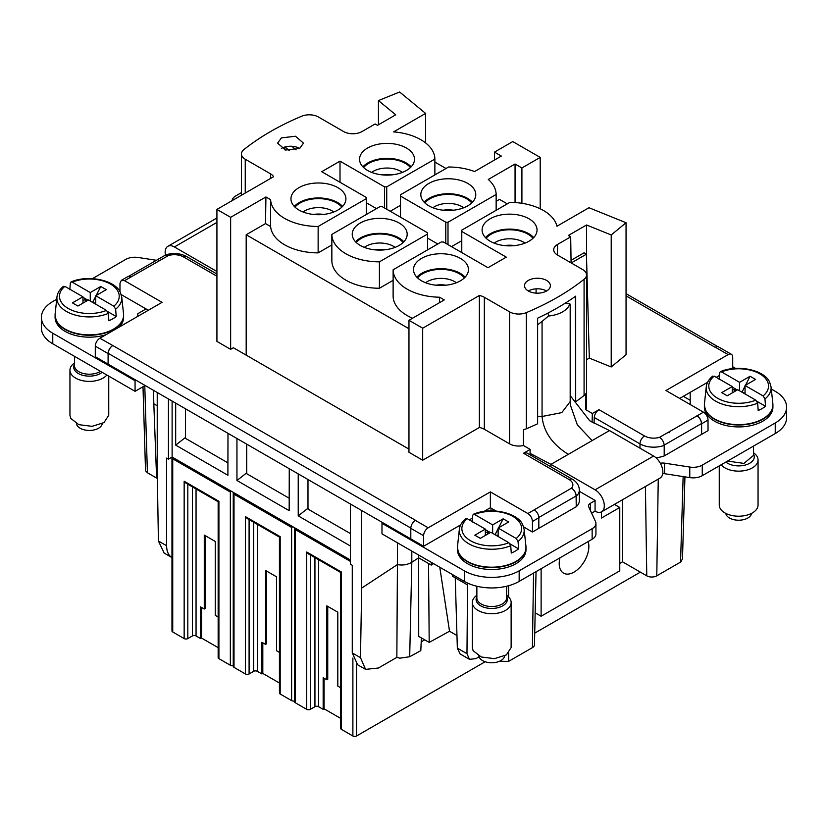 <?xml version="1.0" encoding="UTF-8"?>
<svg xmlns="http://www.w3.org/2000/svg" width="828" height="828" viewBox="0 0 828 828"><rect width="100%" height="100%" fill="white"/><g stroke="black" fill="none" stroke-linecap="round" stroke-linejoin="round"><path stroke-width="1.24" d="M145.128 385.506L135.067 391.313L52.764 343.786L52.764 333.229A38.802 22.397 0 0 1 41.4 317.393A38.802 22.397 0 0 1 52.764 301.547L56.718 299.27M41.4 317.393L41.4 327.95A38.802 22.397 0 0 0 52.764 343.786M156.409 260.302L138.224 257.487A12.937 7.462 0 0 0 125.732 259.423L92.457 278.632M135.067 391.313L135.067 380.745L52.764 333.229M135.067 380.745L135.989 380.218L95.292 356.723L95.292 346.166A6.469 3.736 -60 0 1 99.867 338.248L162.05 302.344L124.552 280.692L121.323 280.371L119.977 283.331L119.977 291.725M121.24 294.623L146.049 308.937L137.81 313.698L137.81 316.337M241.455 192.613L235.856 195.843A12.937 7.462 0 0 0 232.099 200.655M216.926 271.512L174.397 246.961A13.062 7.545 -120 0 0 167.867 246.309A13.062 7.545 -120 0 0 165.424 254.983M55.083 315.789L55.083 317.393A34.258 19.779 0 0 0 65.122 331.376A34.258 19.779 0 0 0 106.098 334.647M119.232 327.06A34.258 19.779 0 0 0 123.61 317.393L123.61 315.789M365.583 669.366L357.624 664.77L352.273 652.93L352.273 565.286L350.441 564.23L350.441 504.035L135.989 380.218M146.049 308.937L148.336 310.262M112.67 345.638A6.469 3.736 -60 0 0 108.095 353.556L108.095 364.113L108.251 353.37A6.469 3.736 -60 0 1 112.825 345.545L99.867 338.248M350.441 504.035L361.67 510.514L361.67 588.097L360.48 657.67L365.593 669.366L378.406 668.02L396.85 657.38L397.419 564.613M112.825 345.545L415.532 520.315A6.469 3.736 -60 0 0 415.377 520.408A6.469 3.736 120 0 0 410.802 528.326L410.802 538.883L361.67 510.514M55.093 316.037L56.47 321.036A34.258 19.779 0 0 0 65.122 329.451A34.258 19.779 0 0 0 101.471 333.963A34.258 19.779 0 0 0 123.538 316.689A34.258 19.779 0 0 0 123.6 315.986M157.227 392.482L157.227 470.066L158.417 541.015L164.161 553.083M153.511 390.34L153.822 403.795L157.227 405.751M142.996 386.738L145.531 470.801L147.405 472.726L157.361 478.491M157.361 478.201L156.471 474.434L157.299 474.91M696.886 415.77A6.469 3.736 -120 0 1 701.461 423.594L701.616 434.338L701.616 423.781C701.347 420.417 699.815 417.778 697.041 415.863L659.461 437.37C662.328 439.306 663.901 441.976 664.201 445.381L664.201 455.938L708.023 430.643L708.023 420.086A6.469 3.736 60 0 0 703.448 412.168L665.95 390.516L728.133 354.612A6.469 3.736 120 0 1 731.372 354.291A6.469 3.736 120 0 1 732.708 357.251L732.708 367.818L730.876 368.874M731.372 354.291L718.569 346.901A6.469 3.736 120 0 0 715.33 347.222L715.175 347.315A6.469 3.736 120 0 1 715.34 347.222L728.133 354.612M571.216 262.952L586.431 254.175L589.319 358.11L611.219 366.959L626.051 354.726L626.051 222.732L588.977 207.735L556.965 226.22A47.848 27.624 -0 0 0 509.862 202.374L461.714 230.174A47.848 27.624 0 0 0 461.776 231.457L506.281 257.146L487.992 267.713L443.487 242.014A47.848 27.624 0 0 0 441.272 241.973L393.124 269.773A47.848 27.624 0 0 0 439.575 297.221L444.253 299.922L408.97 320.291L422.684 328.209L479.371 295.492A12.937 7.462 0 0 1 484.339 297.273L509.593 311.856A12.937 7.462 0 0 0 526.329 312.622A258.667 149.34 0 0 0 584.082 279.274A12.937 7.462 0 0 0 586.545 274.896A12.937 7.462 0 0 0 582.757 269.618L557.492 255.034L557.492 244.477L570.689 236.86L571.082 262.88M589.319 358.11L586.545 359.714M594.069 423.543L594.256 417.488C594.628 414.186 596.201 411.578 598.996 409.663L592.351 413.493L585.644 409.622A12.937 7.462 0 0 0 586.545 406.9L586.545 274.896M415.377 520.408L428.179 527.798L490.362 491.894L527.86 513.536C530.634 515.451 532.156 518.09 532.435 521.464L532.435 532.021L576.247 506.726A19.396 11.199 0 0 0 579.341 500.661L579.341 490.093C579.196 485.55 576.847 481.917 572.314 479.215A6.469 3.736 120 0 0 569.084 479.536A12.937 7.462 0 0 1 571.517 488.147C574.373 490.083 575.957 492.753 576.247 496.158A19.396 11.199 0 0 0 579.341 490.093M532.435 532.021L523.627 526.939M460.658 524.88L423.605 546.273L410.802 538.883M382.909 522.779L381.987 523.306L464.301 570.823A38.802 22.397 0 0 0 519.166 570.823L592.144 528.699A12.937 7.462 0 0 0 595.932 523.42A12.937 7.462 0 0 0 595.487 521.485L588.729 506.912A6.469 3.736 0 0 1 588.501 505.939A6.469 3.736 0 0 1 590.395 503.3L595.166 500.547M662.731 473.575A6.469 3.736 0 0 1 664.532 473.709L664.532 463.142A6.469 3.736 0 0 0 660.351 463.307M664.532 463.142L689.776 467.054A12.937 7.462 0 0 0 702.268 465.119L775.236 422.984A38.802 22.397 0 0 0 786.6 407.148A38.802 22.397 0 0 0 775.236 391.313L771.282 389.025M732.708 366.752L735.543 368.398M719.439 375.477L716.251 377.32M707.578 382.329L679.664 398.434M690.19 404.509L690.19 392.368M655.848 457.656A19.396 11.199 0 0 0 664.201 455.938M457.47 548.105L457.47 549.709A34.258 19.779 0 0 0 467.509 563.692A34.258 19.779 0 0 0 504.842 567.987A34.258 19.779 0 0 0 525.997 549.709L525.997 548.105M704.39 405.544L704.39 407.148A34.258 19.779 0 0 0 714.429 421.141A34.258 19.779 0 0 0 751.762 425.426A34.258 19.779 0 0 0 772.917 407.148L772.917 405.544M496.096 511.042L490.362 507.73L483.956 511.425M472.519 518.028L469.331 519.88M158.417 541.015L166.625 545.745L166.625 458.101L168.446 459.157L172.11 457.046L350.441 560.007M168.446 398.961L168.446 459.157M408.97 320.291L408.97 452.295L422.684 460.213L479.371 427.486A12.937 7.462 0 0 1 484.339 429.277L509.593 443.86A12.937 7.462 0 0 0 523.462 445.526L530.168 449.397L523.524 453.237L569.084 479.536M246.185 355.14L246.185 234.759L265.519 223.591L265.923 196.96L230.639 217.329L216.926 209.412L216.926 341.415L230.639 349.333L233.382 347.75L408.97 449.128M121.323 280.371L127.719 276.676A6.469 3.736 -120 0 1 130.959 276.997L168.539 255.49L165.507 254.952L164.555 255.593M128.516 276.407L165.3 255.169A6.469 3.736 60 0 1 168.539 255.49A12.937 7.462 0 0 1 183.454 256.897L216.926 276.221M158.055 261.462L158.759 260.323L158.055 261.462M153.822 403.795L156.471 474.434M296.093 149.889L291.88 146.287M669.945 431.398L669.241 432.692L669.945 431.388M378.437 124.79L378.437 100.571L395.712 114.813L377.506 125.328L375.146 123.972L361.95 131.58A12.937 7.462 0 0 1 343.661 131.58L318.407 116.996A12.937 7.462 0 0 0 301.671 116.23A258.667 149.34 0 0 0 243.918 149.578A12.937 7.462 0 0 0 241.455 153.956A12.937 7.462 0 0 0 245.243 159.235L270.508 173.818A12.937 7.462 0 0 1 273.602 176.695L216.926 209.412M378.437 100.571L399.624 92.001L425.592 113.405L393.579 131.89A47.848 27.624 0 0 1 434.876 159.079L386.728 186.88A47.848 27.624 0 0 1 384.513 186.849L340.008 161.149L340.008 182.274M425.592 142.902L425.592 113.405M474.568 171.541L501.333 156.088L494.482 152.124L512.77 141.567L540.208 157.403L521.909 167.97L515.057 164.006L488.292 179.459A47.848 27.624 0 0 1 496.148 194.456L448 222.256A47.848 27.624 0 0 1 445.785 222.214L400.504 196.081A47.848 27.624 0 0 1 400.441 194.797L448.59 166.997A47.848 27.624 0 0 1 474.568 171.541M494.482 160.042L494.482 152.124M540.208 208.78L540.208 157.403M521.909 203.315L521.909 167.97M515.057 202.56L515.057 164.006M496.148 201.318L499.512 199.382L507.285 203.874M611.219 366.959L611.219 234.966L626.051 222.732M586.534 257.756L586.534 224.988L611.219 234.966M557.492 244.477A12.937 7.462 0 0 0 553.704 249.756A12.937 7.462 0 0 0 557.492 255.034M575.408 296.362L575.688 401.766A258.667 149.34 0 0 0 584.082 395.442A12.937 7.462 0 0 0 585.644 393.786L585.644 409.622M592.082 422.352L592.351 413.493M527.86 513.536L571.517 488.147A6.469 3.736 -120 0 1 576.091 495.972L576.247 506.726L576.247 496.158M534.257 509.841A6.469 3.736 60 0 1 538.831 517.759L538.831 528.326M490.362 491.894L490.362 507.73M428.179 527.798A6.469 3.736 120 0 0 423.605 535.716L423.605 546.273M595.932 523.42L595.932 533.977A12.937 7.462 0 0 1 592.144 539.256L519.166 581.391A38.802 22.397 0 0 1 464.301 581.391L381.987 533.863L381.987 523.306M591.627 513.153L595.073 511.166L595.073 500.391L579.341 491.304M664.532 473.709L689.776 477.611A12.937 7.462 0 0 0 702.268 475.676L775.236 433.551A38.802 22.397 0 0 0 786.6 417.705L786.6 407.148M541.119 568.712L541.119 616.239L619.768 570.834L619.768 507.471L601.48 518.028L601.48 511.88M457.491 548.353L458.857 553.352A34.258 19.779 0 0 0 467.509 561.767A34.258 19.779 0 0 0 503.859 566.28A34.258 19.779 0 0 0 525.935 549.005A34.258 19.779 0 0 0 525.987 548.302M704.411 405.792L705.777 410.791A34.258 19.779 0 0 0 714.429 419.206A34.258 19.779 0 0 0 750.779 423.719A34.258 19.779 0 0 0 772.855 406.444A34.258 19.779 0 0 0 772.907 405.741M683.328 396.322L690.19 400.286M499.481 661.282L508.62 661.365L532.404 647.641A7.069 4.088 0 0 0 534.474 644.795L536.037 571.651M452.502 574.58L452.502 576.226L455.245 577.82L457.346 648.138L460.068 653.903L469.476 659.336L475.883 658.653L479.07 656.811M467.541 583.057L466.971 653.696L469.476 659.336M455.245 577.82L467.499 584.889M431.284 562.326L431.284 565.1L433.551 563.63M411.806 551.075L411.806 562.233L418.668 557.824L428.542 563.516L429.194 642.404L418.709 636.359L418.668 555.039M428.542 563.516L431.284 565.1M397.409 542.775L397.409 564.613L361.67 588.097M396.85 657.38L399.893 658.177L409.694 656.739L411.806 562.233C407.521 564.779 402.719 565.576 397.409 564.613M307.985 479.526L307.985 508.247L298.225 515.875L298.225 473.885M298.225 515.875L350.441 546.025M246.713 444.15L246.713 472.871L236.953 480.499L289.169 510.648L289.262 468.71M236.953 480.499L236.953 438.509M185.441 408.773L185.441 437.494L175.681 445.122L227.897 475.272L227.99 433.334M175.681 445.122L175.681 403.132M172.11 401.073L172.11 457.046M289.262 498.28L246.185 473.409L246.713 472.871M246.806 472.923L246.806 473.771M227.99 462.904L184.913 438.033L185.441 437.494M185.534 437.557L185.534 438.395M350.441 533.605L307.457 508.785L307.985 508.247M308.078 508.299L308.078 509.148M166.625 545.745A25.865 14.935 120 0 0 171.965 557.586L164.016 552.99M526.711 452.885L523.524 453.237M530.003 454.789L530.168 449.397M523.462 445.526L523.462 429.691A12.937 7.462 0 0 0 526.329 428.79A258.667 149.34 0 0 0 537.62 423.781L537.62 318.18A258.667 149.34 0 0 0 575.688 296.165L575.688 401.766M479.371 427.486L479.371 295.492M422.684 460.213L422.684 328.209M230.639 349.333L230.639 217.329M90.262 301.019L90.262 292.574L72.202 282.141L70.98 281.965L70.349 283.01L69.811 289.738M72.202 282.141A29.88 17.253 180 0 1 118.011 291.415A29.88 17.253 180 0 1 113.809 306.174L115.661 309.165L116.199 316.524A33.213 19.168 180 0 1 108.882 320.746L108.344 313.388A32.458 18.733 180 0 1 58.208 303.472A32.458 18.733 180 0 1 56.956 297.035L55.145 313.874A34.258 19.779 180 0 0 56.47 320.664A34.258 19.779 180 0 0 95.261 334.574A34.258 19.779 180 0 0 123.538 313.874L123.538 316.689M289.231 150.582L285.008 146.96M299.684 148.429L285.588 150.044L277.608 143.151L281.396 137.872L295.492 136.247L303.472 143.151L299.684 148.429A12.937 7.462 0 0 0 281.396 148.429M265.923 196.96L270.601 199.662A47.848 27.624 0 0 0 318.138 226.479L366.286 198.679A47.848 27.624 0 0 0 366.224 197.406L321.719 171.707L340.008 161.149M360.656 163.716A27.479 15.867 0 0 0 390.764 174.967A27.479 15.867 0 0 0 414.497 159.452A27.479 15.867 0 0 0 413.389 154.784A27.479 15.867 0 0 0 382.95 143.565A27.479 15.867 0 0 0 359.549 159.452A27.479 15.867 0 0 0 360.656 163.716M292.067 203.315A27.479 15.867 0 0 0 322.175 214.566A27.479 15.867 0 0 0 345.907 199.051A27.479 15.867 0 0 0 344.8 194.383A27.479 15.867 0 0 0 314.361 183.164A27.479 15.867 0 0 0 290.959 199.051A27.479 15.867 0 0 0 292.067 203.315M446.013 168.498L434.876 162.071M461.714 240.741L451.498 246.641M437.774 244.001L427.558 238.102M400.441 205.365L390.226 211.264M376.502 208.625L366.286 202.725M331.852 244.964L318.138 252.882A47.848 27.624 180 0 1 270.632 226.541L270.601 199.662M265.519 223.591L270.632 226.541M246.185 234.759L408.97 328.737M412.551 318.231A47.848 27.624 180 0 1 393.124 296.176L393.124 269.773M393.124 280.34L379.41 288.258A47.848 27.624 180 0 1 331.852 260.799L331.852 234.396L380 206.607A47.848 27.624 -0 0 1 382.215 206.638L427.496 232.782A47.848 27.624 -0 0 1 427.558 234.055L427.558 249.901M434.876 174.925L434.876 159.079M474.661 190.161A27.479 15.867 0 0 0 444.222 178.941A27.479 15.867 0 0 0 420.821 194.828A27.479 15.867 0 0 0 421.928 199.093A27.479 15.867 0 0 0 452.036 210.343A27.479 15.867 0 0 0 475.769 194.828A27.479 15.867 0 0 0 474.661 190.161M496.148 210.302L496.148 194.456M570.689 236.86L568.329 235.504L586.534 224.988M467.344 265.136A27.479 15.867 0 0 0 436.905 253.917A27.479 15.867 0 0 0 413.503 269.804A27.479 15.867 0 0 0 414.611 274.068A27.479 15.867 0 0 0 444.719 285.318A27.479 15.867 0 0 0 468.451 269.804A27.479 15.867 0 0 0 467.344 265.136M546.604 290.99A12.937 7.462 0 0 0 550.392 285.712A12.937 7.462 0 0 0 542.412 278.808A12.937 7.462 0 0 0 528.316 280.433A12.937 7.462 0 0 0 524.528 285.712A12.937 7.462 0 0 0 532.507 292.605A12.937 7.462 0 0 0 546.604 290.99A12.937 7.462 0 0 0 528.316 290.99M483.2 234.469A27.479 15.867 0 0 0 513.308 245.719A27.479 15.867 0 0 0 537.041 230.205A27.479 15.867 0 0 0 535.933 225.537A27.479 15.867 0 0 0 505.494 214.317A27.479 15.867 0 0 0 482.093 230.205A27.479 15.867 0 0 0 483.2 234.469M571.041 260.334L584.071 252.809L586.431 254.175M536.089 293.133L536.089 288.848M622.511 499.739L622.511 561.819L619.768 563.402M550.962 466.888L550.962 464.363L595.073 489.834A13.062 7.545 60 0 1 603.612 501.344A13.062 7.545 60 0 1 601.604 511.807A13.062 7.545 60 0 1 595.073 511.166M570.181 395.598L589.702 420.759L609.491 430.57L653.602 456.042A13.062 7.545 60 0 1 662.141 467.551A13.062 7.545 60 0 1 660.133 478.015L601.604 511.807M559.935 557.844A20.969 12.099 120 0 0 563.558 573.142A20.969 12.099 120 0 0 587.052 555.681A20.969 12.099 120 0 0 588.139 541.564M614.448 504.397L619.768 507.471M535.157 612.792L541.119 616.239M622.511 561.819L646.771 575.833A7.069 4.088 0 0 0 656.78 575.833L680.554 562.098A6.469 3.736 -178.3 0 0 680.854 561.912L682.469 558.869M424.733 639.827L421.204 641.866M409.694 656.739L420.8 650.653L421.39 637.902M640.375 572.138L534.722 633.13M485.167 661.738L356.547 735.999L356.547 664.035M456.973 635.531L449.521 631.236L429.194 642.404M350.441 561.405L295.275 529.547L294.592 527.757M294.52 700.923A2.587 1.49 180 0 1 291.611 700.623L291.611 527.436L292.822 526.743M291.611 527.436L234.003 494.171L233.32 492.381M233.248 665.557A2.587 1.49 180 0 1 230.339 665.246L230.339 492.06L231.55 491.366M230.339 492.06L172.731 458.805L172.058 457.077M218.157 647.651L201.535 638.057L200.624 638.585L196.05 635.945A2.587 1.49 180 0 0 192.386 635.945L187.821 638.585A2.587 1.49 180 0 1 184.158 638.585L172.731 631.981A2.587 1.49 180 0 1 171.965 630.926L171.965 457.128M439.399 302.727L439.575 297.221M108.344 313.388L106.491 310.396L88.43 299.964L77.915 306.039L72.429 302.872L82.945 296.797L64.884 286.374L63.031 287.233M82.945 296.797L82.945 303.131M87.054 300.761L84.932 299.529L82.945 300.688M87.975 300.233L82.945 297.324M113.809 306.174L95.748 295.741L95.748 304.186M116.199 316.524L107.723 311.628M318.138 252.882L318.138 226.479M366.286 198.679L366.286 214.524M384.513 207.963L384.513 186.849M386.728 209.246L386.728 186.88M411.154 166.842A27.158 15.68 0 0 0 387.018 158.355A27.158 15.68 0 0 0 362.892 166.842M342.564 206.441A27.158 15.68 0 0 0 318.428 197.954A27.158 15.68 0 0 0 294.302 206.441M461.714 230.174L461.714 252.54M461.776 252.571L461.776 231.457M400.441 194.797L400.441 217.164M400.504 217.195L400.504 196.081M445.785 243.339L445.785 222.214M448 244.612L448 222.256M331.852 234.396A47.848 27.624 -0 0 0 379.41 261.855L427.558 234.055M379.41 261.855L379.41 288.258M472.426 202.218A27.158 15.68 0 0 0 448.29 193.731A27.158 15.68 0 0 0 424.164 202.218M465.108 277.194A27.158 15.68 0 0 0 440.982 268.707A27.158 15.68 0 0 0 416.846 277.194M533.698 237.595A27.158 15.68 0 0 0 509.572 229.108A27.158 15.68 0 0 0 485.436 237.595M492.65 533.335L492.65 524.89L474.589 514.467L473.368 514.281L472.736 515.326L472.198 522.064M474.589 514.467A29.88 17.253 180 0 1 520.398 523.731A29.88 17.253 180 0 1 516.196 538.49L518.049 541.481L518.587 548.84A33.213 19.168 180 0 1 511.269 553.063L510.731 545.704A32.458 18.733 180 0 1 460.596 535.788A32.458 18.733 180 0 1 459.343 529.361L457.532 546.19A34.258 19.779 180 0 0 458.857 552.98A34.258 19.779 180 0 0 497.659 566.901A34.258 19.779 180 0 0 525.935 546.19L525.935 549.005M739.57 390.785L739.57 382.329L721.509 371.907L720.288 371.72L719.656 372.766L719.118 379.503M721.509 371.907A29.88 17.253 180 0 1 767.318 381.17A29.88 17.253 180 0 1 763.116 395.929L764.968 398.92L765.507 406.289A33.213 19.168 180 0 1 758.189 410.512L757.651 403.153A32.458 18.733 180 0 1 707.516 393.228A32.458 18.733 180 0 1 706.263 386.8L704.462 403.629A34.258 19.779 180 0 0 705.777 410.419A34.258 19.779 180 0 0 744.579 424.34A34.258 19.779 180 0 0 772.855 403.629L772.855 406.444M340.701 718.404L324.079 708.809L323.168 709.337L318.594 706.698A2.587 1.49 180 0 0 314.94 706.698L310.365 709.337A2.587 1.49 180 0 1 306.702 709.337L306.702 551.997L341.457 572.055L341.457 729.396L352.883 735.999A2.587 1.49 -0 0 0 356.547 735.999M341.457 729.396A2.587 1.49 180 0 1 340.701 728.34L340.701 572.49L308.647 553.994M306.702 709.337L295.275 702.734A2.587 1.49 180 0 1 294.52 701.678L294.52 527.715M279.429 683.028L262.807 673.433L261.896 673.961L257.322 671.322A2.587 1.49 180 0 0 253.658 671.322L249.093 673.961A2.587 1.49 180 0 1 245.43 673.961L245.43 516.62L280.185 536.679L280.185 694.019L291.611 700.623M280.185 694.019A2.587 1.49 180 0 1 279.429 692.964L279.429 537.124L247.375 518.618M234.003 494.171L234.003 667.358L245.43 673.961M234.003 667.358A2.587 1.49 180 0 1 233.248 666.302L233.248 492.339M184.158 638.585L184.158 481.244L218.913 501.302L218.913 658.653L230.339 665.246M218.913 658.653A2.587 1.49 180 0 1 218.157 657.598L218.157 501.747M439.782 567.232L449.521 631.236M90.262 292.574L100.778 286.498L106.263 289.665L95.748 295.741M85.646 301.578L84.932 299.529M95.748 303.524L92.363 302.23M92.933 301.899L95.748 296.383M96.203 295.472L100.778 286.498M363.585 167.535A25.999 15.007 180 0 1 387.018 159.028A25.999 15.007 180 0 1 410.46 167.535M294.996 207.135A25.999 15.007 180 0 1 318.428 198.627A25.999 15.007 180 0 1 341.871 207.135M353.339 238.692A27.479 15.867 0 0 0 383.447 249.942A27.479 15.867 0 0 0 407.179 234.427A27.479 15.867 0 0 0 406.072 229.76A27.479 15.867 0 0 0 375.633 218.54A27.479 15.867 0 0 0 352.231 234.427A27.479 15.867 0 0 0 353.339 238.692M424.857 202.912A25.999 15.007 180 0 1 448.29 194.404A25.999 15.007 180 0 1 471.732 202.912M417.54 277.887A25.999 15.007 180 0 1 440.982 269.379A25.999 15.007 180 0 1 464.415 277.887M486.129 238.288A25.999 15.007 180 0 1 509.572 229.78A25.999 15.007 180 0 1 533.004 238.288M609.491 430.57L550.962 464.363L530.044 453.34M510.731 545.704L508.878 542.713L490.818 532.28L480.302 538.355L474.817 535.188L485.332 529.113L467.271 518.69L465.419 519.549M485.332 529.113L485.332 535.447M489.451 533.077L487.33 531.845L485.332 533.004M490.362 532.549L485.332 529.641M516.196 538.49L498.135 528.057L498.135 536.503M518.587 548.84L510.11 543.944M757.651 403.153L755.798 400.152L737.738 389.729L727.222 395.794L721.737 392.627L732.252 386.552L714.191 376.129L712.339 376.988M732.252 386.552L732.252 392.896M736.371 390.516L734.25 389.295L732.252 390.443M737.282 389.988L732.252 387.09M763.116 395.929L745.055 385.496L745.055 393.952M765.507 406.289L757.03 401.394M323.168 709.337L323.168 677.656L326.822 679.767L326.822 605.848L337.803 612.182L337.803 686.101L340.701 687.778M326.822 679.767L327.743 679.239L327.743 606.375M324.079 708.809L324.079 678.184M306.702 551.997L308.534 553.922M261.896 673.961L261.896 642.28L265.55 644.391L265.55 570.471L276.521 576.805L276.521 650.725L279.429 652.402M265.55 644.391L266.461 643.863L266.461 570.999M262.807 673.433L262.807 642.807M245.43 516.62L247.261 518.545M200.624 638.585L200.624 606.903L204.278 609.015L204.278 535.095L215.249 541.429L215.249 615.349L218.157 617.026M204.278 609.015L205.189 608.487L205.189 535.623M201.535 638.057L201.535 607.431M184.158 481.244L186.103 483.241M106.853 375.012A19.396 11.199 180 0 1 87.789 381.356A19.396 11.199 180 0 1 70.732 373.345A19.396 11.199 180 0 1 69.945 370.188A19.396 11.199 180 0 1 74.468 362.995M402.429 172.39A19.53 11.281 0 0 0 371.606 172.39M333.839 211.989A19.53 11.281 0 0 0 303.017 211.989M403.836 241.817A27.158 15.68 0 0 0 379.71 233.33A27.158 15.68 0 0 0 355.574 241.817M463.701 207.766A19.53 11.281 0 0 0 432.878 207.766M456.394 282.741A19.53 11.281 0 0 0 425.571 282.741M524.983 243.142A19.53 11.281 0 0 0 494.161 243.142M564.799 303.441L569.85 303.7L570.088 305.232M570.181 304.725L570.181 401.611L561.788 412.613L542.061 416.484L542.061 321.409L548.498 316.027A25.865 14.935 0 0 0 569.85 303.7M548.043 313.025L548.498 316.027M537.62 324.773L542.061 321.409M492.65 524.89L503.165 518.814L508.651 521.992L498.135 528.057M488.034 533.894L487.33 531.845M498.135 535.84L494.751 534.546M495.32 534.215L498.135 528.699M498.601 527.798L503.165 518.814M739.57 382.329L750.085 376.264L755.571 379.431L745.055 385.496M734.953 391.334L734.25 389.295M745.055 393.29L741.671 391.996M742.24 391.665L745.055 386.138M745.521 385.237L750.085 376.264M108.747 376.109L108.747 415.252L103.997 422.58L92.105 426.337L78.857 424.671L70.732 418.399L69.945 415.252L69.945 370.188M392.099 174.843A19.396 11.199 0 0 0 381.946 174.843M323.51 214.442A19.396 11.199 0 0 0 313.357 214.442M356.268 242.511A25.999 15.007 180 0 1 379.71 234.003A25.999 15.007 180 0 1 403.143 242.511M453.371 210.219A19.396 11.199 0 0 0 443.218 210.219M446.054 285.194A19.396 11.199 0 0 0 435.901 285.194M514.643 245.595A19.396 11.199 0 0 0 504.49 245.595M395.122 247.365A19.53 11.281 0 0 0 364.299 247.365M102.237 423.615A12.937 7.462 180 0 1 90.645 430.415A12.937 7.462 180 0 1 76.932 425.095A12.937 7.462 180 0 1 76.455 423.615M384.782 249.818A19.396 11.199 0 0 0 374.629 249.818M753.532 452.761A19.396 11.199 180 0 1 757.268 456.797A19.396 11.199 180 0 1 758.055 459.954A19.396 11.199 180 0 1 742.944 470.873A19.396 11.199 180 0 1 721.147 464.777M506.612 595.311A19.396 11.199 180 0 1 510.348 599.358A19.396 11.199 180 0 1 511.135 602.505A19.396 11.199 180 0 1 494.492 613.589A19.396 11.199 180 0 1 473.119 605.661A19.396 11.199 180 0 1 472.333 602.505A19.396 11.199 180 0 1 476.866 595.311M758.055 459.954L758.055 505.008A19.396 11.199 180 0 1 741.412 516.092A19.396 11.199 180 0 1 720.039 508.164A19.396 11.199 180 0 1 719.253 505.008L719.253 465.864M511.135 602.505L511.135 647.568L506.394 654.896L494.492 658.653L481.244 656.987L473.119 650.715L472.333 647.568L472.333 602.505M751.545 513.381A12.937 7.462 180 0 1 739.953 520.181A12.937 7.462 180 0 1 726.249 514.85A12.937 7.462 180 0 1 725.763 513.381M504.625 655.931A12.937 7.462 180 0 1 493.033 662.742A12.937 7.462 180 0 1 479.329 657.411A12.937 7.462 180 0 1 478.843 655.931M216.926 222.401L174.397 246.961M108.251 353.37L410.802 528.047M108.095 353.556L95.292 346.166M156.978 478.253L156.927 477.125M144.776 385.703L147.405 472.726M216.926 274.027L186.683 256.577A6.469 3.736 120 0 0 183.454 256.897M697.041 415.863L703.448 412.168M626.051 295.855L715.175 347.315M598.996 409.663L644.546 435.963A12.937 7.462 0 0 0 659.461 437.37M352.273 652.93L360.48 657.67M130.959 276.997L124.552 280.692M701.461 423.594L664.191 445.112M701.616 423.781L708.023 420.086M584.082 395.442L584.082 279.274M594.256 417.488L639.982 443.891A19.396 11.199 0 0 0 664.201 445.381M644.546 435.963A6.469 3.736 120 0 0 639.982 443.891L639.982 448.176M576.091 495.972L538.821 517.49M532.435 521.464L538.831 517.759M410.802 528.326L423.605 535.716M464.301 581.391L464.301 570.823M519.166 581.391L519.166 570.823M592.144 539.256L592.144 528.699M590.395 510.514L590.395 503.3M689.776 477.611L689.776 467.054M702.268 475.676L702.268 465.119M775.236 433.551L775.236 422.984M532.404 647.641L533.542 573.09M508.62 585.717L508.62 596.998M508.62 653.064L508.62 661.365M491.025 510.866L491.045 508.123M526.329 428.79L526.329 312.622M509.593 443.86L509.593 311.856M484.339 429.277L484.339 297.273M270.508 178.475L270.508 173.818M245.243 193.059L245.243 159.235M123.538 313.874L121.737 297.035A32.458 18.733 180 0 1 115.661 309.165M683.141 476.586L680.554 562.098M284.811 149.847L284.811 147.011M457.346 648.138L466.971 653.696M172.731 458.805L172.731 631.981M106.491 310.396A29.88 17.253 180 0 1 60.682 301.123A29.88 17.253 180 0 1 64.884 286.374M100.457 371.327A14.873 8.591 180 0 1 86.091 373.997A14.873 8.591 180 0 1 75.069 368.036A14.873 8.591 180 0 1 74.468 365.624L74.468 356.319M658.25 479.101L656.78 575.833M646.771 575.833L645.416 486.522M595.073 489.834L653.602 456.042M525.935 546.19L524.124 529.361A32.458 18.733 180 0 1 518.049 541.481M772.855 403.629L771.044 386.8A32.458 18.733 180 0 1 764.968 398.92M352.883 735.999L352.883 658.022M295.275 529.547L295.275 702.734M102.144 372.3A15.628 9.025 180 0 1 86.805 376.015A15.628 9.025 180 0 1 74.344 369.65A15.628 9.025 180 0 1 74.468 364.341M508.878 542.713A29.88 17.253 180 0 1 463.069 533.439A29.88 17.253 180 0 1 467.271 518.69M755.798 400.152A29.88 17.253 180 0 1 709.989 390.888A29.88 17.253 180 0 1 714.191 376.129M318.594 706.698L318.594 559.728M314.94 706.698L314.94 557.617M310.365 709.337L310.365 554.977M257.322 671.322L257.322 524.352M253.658 671.322L253.658 522.24M249.093 673.961L249.093 519.601M196.05 635.945L196.05 488.975M192.386 635.945L192.386 486.864M187.821 638.585L187.821 484.225M592.134 440.589L577.323 424.867L570.43 405.234L570.181 401.611M568.308 454.344C552.286 444.346 543.541 431.719 542.061 416.484L537.62 416.256M753.532 446.085L753.532 455.379L743.948 463.401L727.543 461.082M506.612 586.234L506.612 597.94A14.873 8.591 180 0 1 493.85 606.438A14.873 8.591 180 0 1 477.466 600.352A14.873 8.591 180 0 1 476.866 597.94L476.866 586.234M753.532 454.096A15.628 9.025 180 0 1 753.656 454.334A15.628 9.025 180 0 1 745.438 465.005A15.628 9.025 180 0 1 725.856 462.055M506.612 596.657A15.628 9.025 180 0 1 506.736 596.885A15.628 9.025 180 0 1 496.138 608.094A15.628 9.025 180 0 1 476.731 601.966A15.628 9.025 180 0 1 476.866 596.657M167.867 246.309L216.926 217.992M626.051 293.671L717.772 346.632M186.683 256.577C180.09 253.151 173.031 252.612 165.507 254.952M55.145 313.874L55.145 316.689M241.455 195.242L241.455 153.956M526.68 452.864L572.314 479.215M457.532 546.19L457.532 549.005M704.462 403.629L704.462 406.444M684.942 476.866L682.469 558.993M121.737 297.035L120.319 292.356C115.133 280.143 87.954 274.378 70.98 281.965M56.956 297.035C57.391 293.091 59.554 289.51 63.445 286.312M524.124 529.361L522.706 524.673C517.521 512.46 490.342 506.695 473.368 514.281M459.343 529.361C459.778 525.407 461.941 521.837 465.843 518.628M771.044 386.8L769.626 382.112C764.441 369.899 737.262 364.134 720.288 371.72M706.263 386.8C706.698 382.846 708.861 379.276 712.763 376.067M218.147 501.737L185.989 483.169"/></g></svg>
